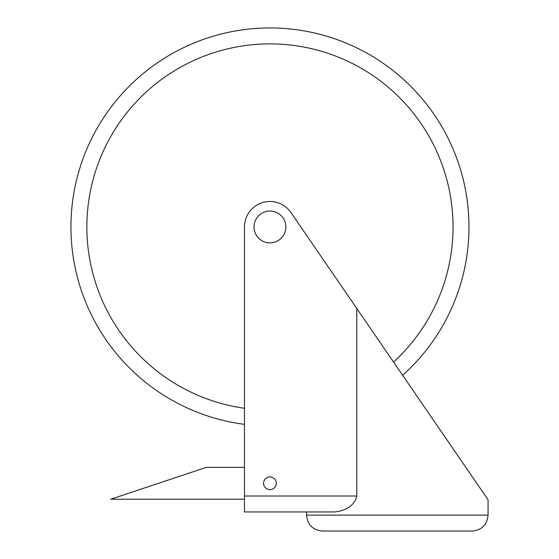 <?xml version="1.0" encoding="UTF-8"?>
<svg xmlns="http://www.w3.org/2000/svg" width="559" height="559" viewBox="0 0 559 559"><rect width="100%" height="100%" fill="white"/><g stroke="black" fill="none" stroke-linecap="round" stroke-linejoin="round"><path stroke-width="0.84" d="M244.472 499.208L110.738 499.208L206.264 467.366L244.472 467.366L244.472 424.337A199.011 199.011 0 0 1 71.349 214.195A199.011 199.011 0 0 1 455.858 155.94A199.011 199.011 0 0 1 402.634 375.285M356.789 308.477L290.953 212.546A25.476 25.476 0 0 0 244.472 226.961L244.472 511.946L334.268 511.946C341.619 511.436 354.364 507.677 356.789 496.022L356.789 308.477L488.063 499.753L488.063 515.132L306.563 515.132C307.506 524.796 312.816 530.107 322.487 531.05L472.145 531.05C481.816 530.107 487.12 524.796 488.063 515.132M306.563 511.946L244.472 511.946L306.563 511.946L306.563 515.132M269.948 476.918A6.366 6.366 0 0 1 275.461 486.47A6.366 6.366 0 0 1 264.435 486.47A6.366 6.366 0 0 1 269.948 476.918M269.948 211.043A15.918 15.918 0 0 1 283.734 234.92A15.918 15.918 0 0 1 256.162 234.92A15.918 15.918 0 0 1 269.948 211.043M244.472 408.273A183.093 183.093 0 0 1 87.302 214.195A183.093 183.093 0 0 1 440.611 160.664A183.093 183.093 0 0 1 393.543 362.036M244.472 496.022L356.789 496.022"/></g></svg>
